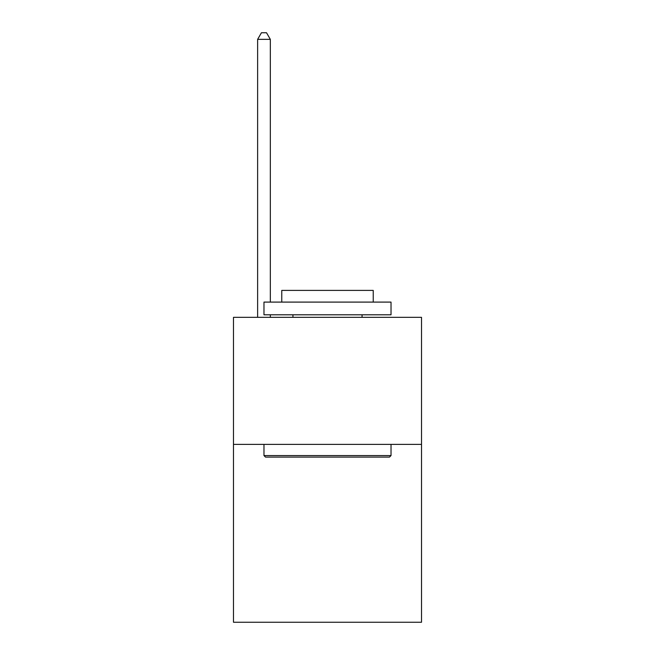 <?xml version="1.0" encoding="UTF-8"?>
<svg xmlns="http://www.w3.org/2000/svg" width="655" height="655" viewBox="0 0 655 655"><rect width="100%" height="100%" fill="white"/><g stroke="black" fill="none" stroke-linecap="round" stroke-linejoin="round"><path stroke-width="0.98" d="M421.517 444.385L421.517 622.25L233.483 622.25L233.483 317.339L421.517 317.339L421.517 444.385L233.483 444.385M265.504 457.092L263.973 455.561L391.027 455.561L389.496 457.092L265.504 457.092M391.027 302.094L391.027 314.793L263.973 314.793L263.973 302.094L391.027 302.094M281.765 302.094L281.765 290.402L373.235 290.402L373.235 302.094M391.027 444.385L391.027 455.561M263.973 444.385L263.973 455.561M362.059 314.793L362.059 317.339M292.941 314.793L292.941 317.339M270.327 302.094L270.327 39.357L257.628 39.357L257.628 317.339M270.327 314.793L270.327 317.339M257.628 39.357L261.435 32.75L266.519 32.75L270.327 39.357"/></g></svg>
